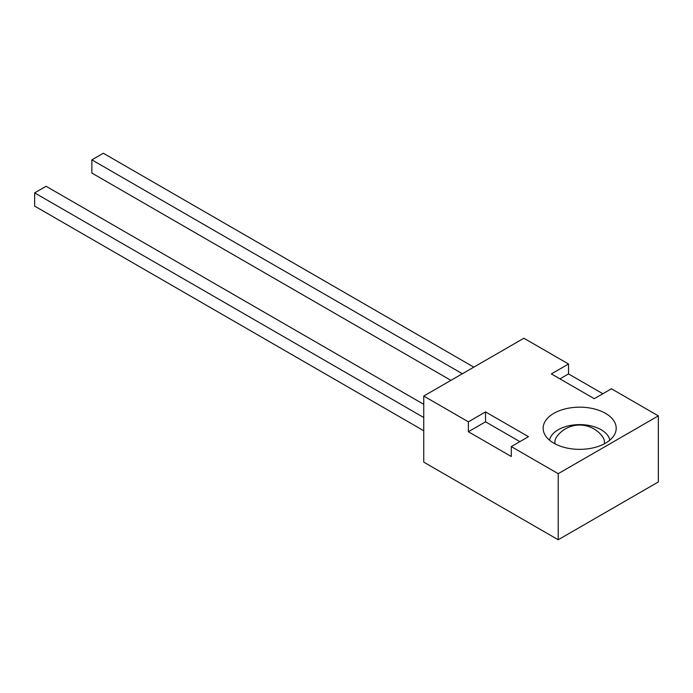 <?xml version="1.0" encoding="UTF-8"?>
<svg xmlns="http://www.w3.org/2000/svg" width="693" height="693" viewBox="0 0 693 693"><rect width="100%" height="100%" fill="white"/><g stroke="black" fill="none" stroke-linecap="round" stroke-linejoin="round"><path stroke-width="1.04" d="M604.244 443.866A24.757 14.293 0 0 0 602.442 436.521A28.326 28.326 0 0 0 556.903 436.521A24.757 14.293 0 0 0 555.093 443.866M605.5 413.349A36.53 21.093 0 0 0 561.434 409.987A36.53 21.093 0 0 0 544.369 433.688A36.53 21.093 0 0 0 553.837 443.173A36.53 21.093 0 0 0 589.154 448.631A36.53 21.093 0 0 0 614.968 433.688A36.53 21.093 0 0 0 605.5 413.349M609.823 440.168A30.345 17.516 0 0 0 601.126 429.747A30.345 17.516 0 0 0 569.655 425.597A30.345 17.516 0 0 0 549.523 440.168M423.744 396.049L423.744 462.127L558.212 539.76L558.212 473.683L511.295 446.595L528.464 436.685L485.542 411.911L468.381 421.82L423.744 396.049L523.882 338.236L568.511 364.007L568.511 373.917L602.849 393.737M558.212 539.76L658.35 481.947L658.35 415.878L611.425 388.782L594.265 398.692L551.351 373.917L568.511 364.007M658.35 415.878L558.212 473.683M511.295 446.595L511.295 456.505L468.381 431.73L468.381 421.82M559.935 378.872L568.511 373.917M485.542 411.911L485.542 421.82L468.381 431.73M485.542 421.82L519.88 441.64M450.926 380.362L91.874 173.059L91.874 159.849L103.318 153.24L473.813 367.143M91.874 159.849L462.37 373.752M423.744 430.743L34.65 206.098L34.65 192.879L46.093 186.278L423.744 404.314M34.65 192.879L423.744 417.524"/></g></svg>

